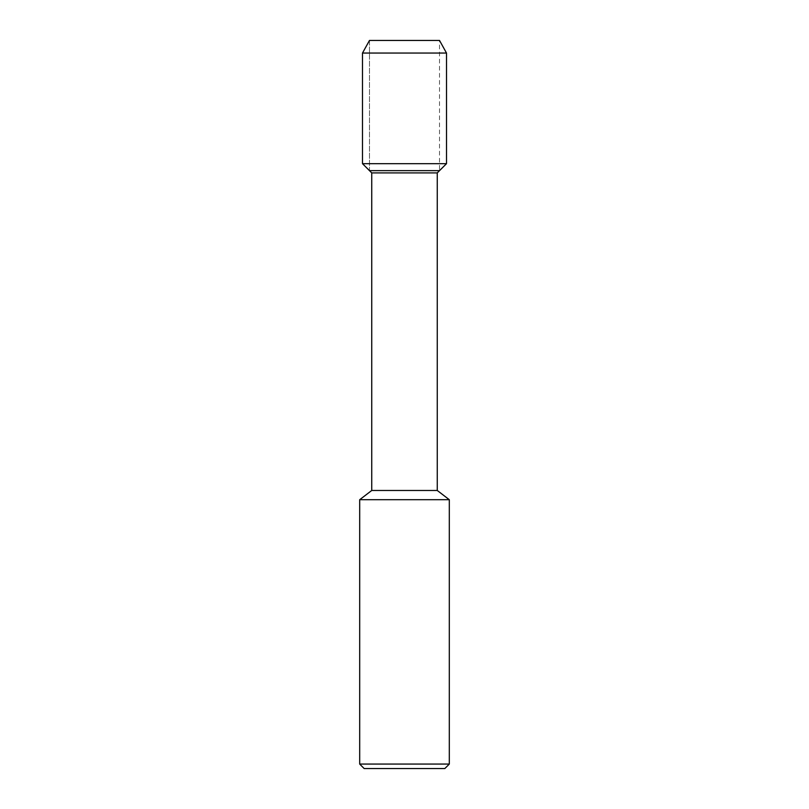 <?xml version="1.0" encoding="UTF-8"?>
<svg xmlns="http://www.w3.org/2000/svg" width="809" height="809" viewBox="0 0 809 809"><rect width="100%" height="100%" fill="white"/><g stroke="black" fill="none" stroke-linecap="round" stroke-linejoin="round"><path stroke-width="0.61" stroke-dasharray="4.04 3.03" d="M439.52 40.45L369.48 40.45L369.48 170.648L439.52 170.648L369.48 170.648L369.48 40.45L439.52 40.45L439.52 170.648M437.264 490.476L371.736 490.476M437.264 172.904L371.736 172.904M449.308 499.709L359.692 499.709M444.829 768.55L364.171 768.55M449.308 764.07L359.692 764.07M446.507 53.05L362.493 53.05M446.507 163.671L362.493 163.671"/><path stroke-width="1.21" d="M369.48 40.45L439.52 40.45L369.48 40.45L362.493 53.05L446.507 53.05L439.52 40.45L446.507 53.05L446.507 163.671L446.507 53.05M371.736 490.476L371.736 172.904L437.264 172.904L437.264 490.476L371.736 490.476L359.692 499.709L449.308 499.709L437.264 490.476M359.692 499.709L359.692 764.07L364.171 768.55L444.829 768.55L449.308 764.07L449.308 499.709M359.692 764.07L449.308 764.07M371.736 172.904L369.48 170.648L439.52 170.648L446.507 163.671L362.493 163.671L362.493 53.05M362.493 163.671L369.48 170.648L439.52 170.648L437.264 172.904M439.52 170.648L446.507 163.671"/></g></svg>
